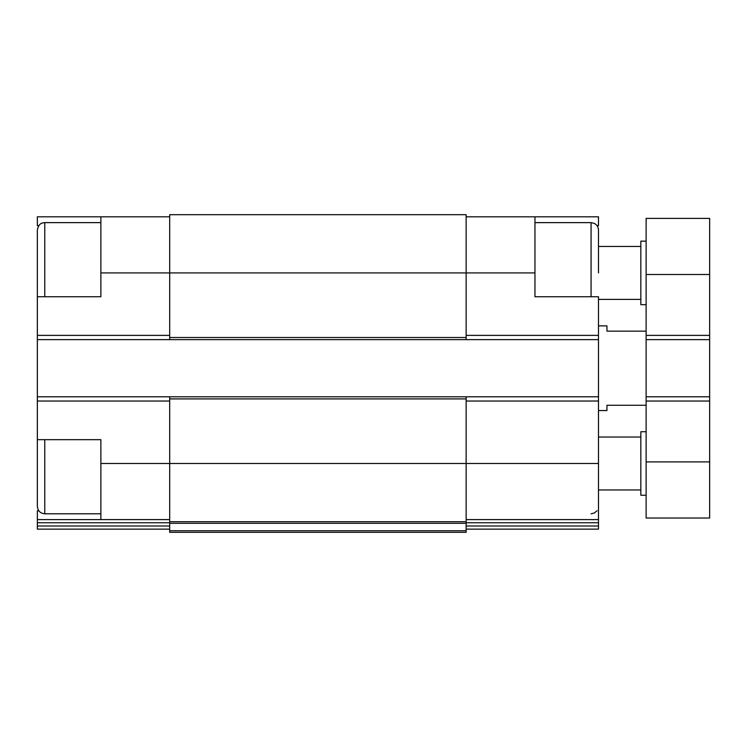 <?xml version="1.0" encoding="UTF-8"?>
<svg xmlns="http://www.w3.org/2000/svg" width="747" height="747" viewBox="0 0 747 747"><rect width="100%" height="100%" fill="white"/><g stroke="black" fill="none" stroke-linecap="round" stroke-linejoin="round"><path stroke-width="1.12" d="M37.35 500.546L37.35 439.675L100.873 439.675L100.873 519.604L169.69 519.604M38.797 225.65L37.35 225.65L37.35 216.807L100.873 216.807L100.873 296.746L37.35 296.746L37.35 235.865M466.137 216.807L598.478 216.807L598.478 225.65L597.04 225.65M534.955 216.807L534.955 296.746L598.478 296.746L598.478 529.137L466.137 529.137M38.797 510.771L37.35 510.771L37.35 519.604L100.873 519.604M100.873 272.916L466.137 272.916L466.137 214.688L169.69 214.688L169.69 339.624L598.478 339.624M466.137 519.604L598.478 519.604M598.478 529.137L487.315 529.137M44.764 296.746L44.764 222.634C42.682 222.933 38.919 222.503 37.35 230.039L37.35 339.624L169.69 339.624M37.35 339.624L37.35 396.788L598.478 396.788M534.955 272.916L466.137 272.916L466.137 339.624M466.137 396.788L466.137 521.723L169.69 521.723L169.69 463.495L598.478 463.495M169.69 396.788L169.69 463.495L100.873 463.495M169.69 523.292L466.137 523.292L466.137 532.312L169.69 532.312L169.69 521.723M466.137 523.292L466.137 521.723M37.35 396.788L37.35 506.373C37.789 510.873 40.263 513.348 44.764 513.787L44.764 439.675M37.35 529.137L169.69 529.137L37.35 529.137L37.35 519.604M148.522 529.137L95.579 529.137M100.873 216.807L169.69 216.807M598.478 272.916L598.478 230.039L598.478 272.916M646.127 405.266L606.956 405.266L606.956 410.561L598.478 410.561M646.127 331.154L606.956 331.154L606.956 325.86L598.478 325.86M646.127 339.624L709.65 339.624L709.65 218.395L646.127 218.395L646.127 518.016L709.65 518.016L709.65 461.907L646.127 461.907M709.65 339.624L709.65 396.788L646.127 396.788M709.65 396.788L709.65 461.907M646.127 495.252L640.833 495.252L640.833 431.729L646.127 431.729M646.127 304.683L640.833 304.683L640.833 241.16L646.127 241.16M466.137 335.384L598.478 335.384M466.137 401.027L598.478 401.027M466.137 522.741L598.478 522.741M466.137 526L598.478 526M169.69 398.907L466.137 398.907M169.69 530.743L466.137 530.743M169.69 337.504L466.137 337.504M37.35 401.027L169.69 401.027M37.35 522.741L169.69 522.741M37.35 526L169.69 526M37.35 335.384L169.69 335.384M591.073 296.746L591.073 222.634L594.276 223.362C596.956 224.782 598.356 227.013 598.478 230.039M709.65 274.504L646.127 274.504M709.65 335.384L646.127 335.384M709.65 401.027L646.127 401.027M591.073 222.634L534.955 222.634M100.873 222.634L44.764 222.634M100.873 513.787L44.764 513.787M591.073 513.787L594.276 513.049L597.04 510.771M640.833 437.023L598.478 437.023M640.833 489.957L598.478 489.957M640.833 246.454L598.478 246.454M640.833 299.388L598.478 299.388"/></g></svg>
